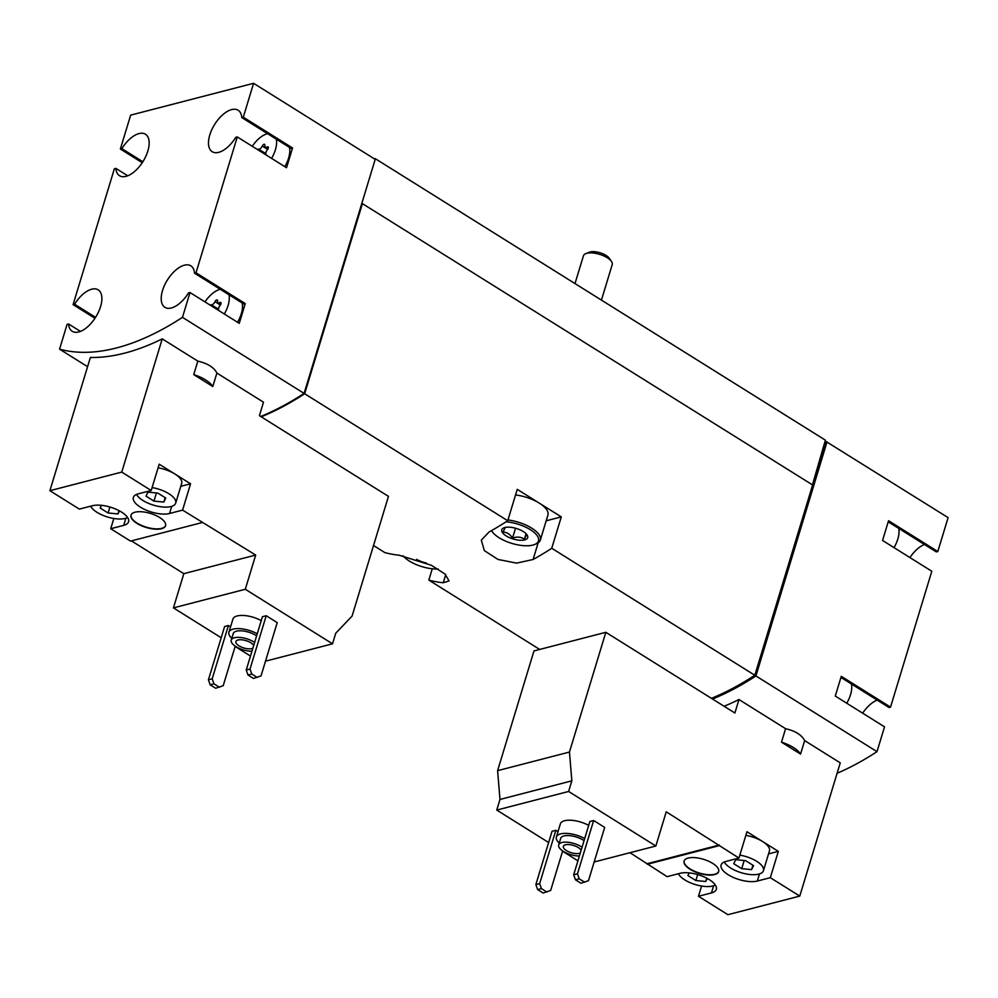<?xml version="1.0" encoding="UTF-8"?>
<svg xmlns="http://www.w3.org/2000/svg" width="998" height="998" viewBox="0 0 998 998"><rect width="100%" height="100%" fill="white"/><g stroke="black" fill="none" stroke-linecap="round" stroke-linejoin="round"><path stroke-width="1.5" d="M276.246 139.134A22.58 11.427 122 0 1 275.386 149.85A22.58 11.427 122 0 1 271.606 158.395M252.269 146.294A22.58 11.427 122 0 1 267.551 133.695M265.78 153.617L258.657 149.164A3.693 1.871 -58 0 0 262.287 146.057A2.108 1.06 -58 0 1 264.557 144.361A2.108 1.06 -58 0 1 264.857 145.396A3.693 1.871 -58 0 0 265.381 147.193A3.693 1.871 -58 0 0 267.065 146.98A2.108 1.06 -58 0 1 268.025 146.856A2.108 1.06 -58 0 1 267.414 149.75A3.693 1.871 -58 0 0 265.979 154.441A2.108 1.06 -58 0 1 266.104 154.952M258.657 149.164A2.108 1.06 -58 0 0 257.559 149.6M228.966 294.734A22.58 11.427 122 0 1 228.105 305.45A22.58 11.427 122 0 1 224.325 313.996M204.989 301.907A22.58 11.427 122 0 1 220.284 289.295M218.5 309.218L211.376 304.764A3.693 1.871 -58 0 0 215.007 301.67A2.108 1.06 -58 0 1 217.277 299.974A2.108 1.06 -58 0 1 217.576 300.997A3.693 1.871 -58 0 0 218.113 302.793A3.693 1.871 -58 0 0 219.785 302.581A2.108 1.06 -58 0 1 220.745 302.469A2.108 1.06 -58 0 1 220.134 305.363A3.693 1.871 -58 0 0 218.712 310.054A2.108 1.06 -58 0 1 218.824 310.553M211.376 304.764A2.108 1.06 -58 0 0 210.279 305.213M231.798 638.321A18.812 7.647 16.9 0 1 228.916 632.245L232.921 619.084A18.812 7.647 16.9 0 1 237.162 615.953A18.812 7.647 16.9 0 1 261.239 620.619M277.219 622.615L266.216 615.729L262.437 616.714L246.244 670.007L247.991 675.01L253.492 678.453L261.027 675.908L277.219 622.615M180.788 486.325L190.568 483.793L182.572 510.115L255.688 555.063L245.296 589.269L173.44 607.882L221.194 637.747M235.129 646.455L250.473 656.06M245.296 589.269L332.521 643.822L265.505 661.175M230.55 626.869L228.392 625.521L224.612 626.507L208.42 679.8L210.166 684.815L215.68 688.246L223.203 685.701L235.229 646.155M142.24 162.699L120.359 149.014L130.663 115.132L253.579 83.308L375.198 159.368L304.103 393.399A293.499 148.515 122 0 1 260.69 416.478M304.103 393.399L182.472 317.339A293.499 148.515 122 0 1 59.556 349.163L67.091 324.362L68.588 323.976A24.463 12.375 122 0 0 72.255 331.311A24.463 12.375 122 0 0 95.708 317.139A24.463 12.375 122 0 0 98.191 289.844A24.463 12.375 122 0 0 74.588 304.24L73.091 304.627L114.371 168.762L115.868 168.375A24.463 12.375 122 0 0 119.523 175.71A24.463 12.375 122 0 0 142.988 161.539A24.463 12.375 122 0 0 145.458 134.231A24.463 12.375 122 0 0 121.868 148.627L120.359 149.014M87.575 366.69L59.556 349.163M332.521 643.822L335.752 633.194L352.069 616.115L388.459 496.368L259.405 415.667L263.497 402.194L216.89 373.052C213.971 367.376 207.609 363.409 197.829 361.126L162.237 338.871A293.499 148.515 122 0 1 90.381 357.471L49.9 490.692L79.341 509.105L92.34 505.736A21.445 8.708 -163.1 0 1 116.392 509.367A21.445 8.708 -163.1 0 1 128.555 521.779A21.445 8.708 -163.1 0 1 123.715 525.36L110.716 528.728L130.526 541.116L202.382 522.503M559.242 843.085A18.812 7.647 16.9 0 1 556.373 837.023L560.365 823.861A18.812 7.647 16.9 0 1 564.606 820.73A18.812 7.647 16.9 0 1 588.695 825.396M604.676 827.392L593.66 820.506L589.88 821.479L573.688 874.772L575.447 879.787L580.948 883.23L588.483 880.685L604.676 827.392M770.331 877.679L778.328 851.356L746.953 831.733L738.957 858.055L725.958 861.424A21.445 8.708 16.9 0 0 721.117 864.992A21.445 8.708 16.9 0 0 733.28 877.404A21.445 8.708 16.9 0 0 757.332 881.034L770.331 877.679L799.772 896.092L840.254 762.871L804.65 740.603L800.558 754.076L781.496 742.163L785.588 728.69L738.982 699.536L734.89 713.009L605.836 632.308L569.459 752.055L571.842 780.835L568.623 791.464L496.755 810.077L548.651 842.524M562.585 851.232L577.929 860.825M568.623 791.464L655.848 846.017L594.159 861.985M557.994 831.646L555.849 830.299L552.056 831.272L535.864 884.577L537.623 889.58L543.124 893.023L550.659 890.478L562.672 850.932M701.582 886.037L698.475 896.279L727.916 914.692L799.772 896.092M630.025 852.704L667.101 876.668L680.1 873.3A21.445 8.708 16.9 0 1 704.151 876.93A21.445 8.708 16.9 0 1 716.302 889.343A21.445 8.708 16.9 0 1 711.474 892.911L713.632 885.787M605.836 632.308L533.98 650.921L497.603 770.668L499.986 799.448L496.755 810.077M655.848 846.017L666.24 811.798L738.957 858.055M712.722 863.395A18.064 7.335 -163.1 0 0 695.095 857.656A18.064 7.335 -163.1 0 0 684.104 861.074A18.064 7.335 -163.1 0 0 699.249 873.35A18.064 7.335 -163.1 0 0 718.66 871.578A18.064 7.335 -163.1 0 0 712.722 863.395M719.146 845.668L647.29 864.28M698.475 896.279L711.474 892.911M812.584 485.153L826.244 441.627L948.1 517.625L937.808 551.52L888.544 520.719L882.556 540.454L931.808 571.255L890.528 707.12L841.277 676.32L835.276 696.055L884.527 726.856L876.993 751.656L755.923 675.945A293.499 148.515 122 0 1 712.522 699.024M876.993 751.656A293.499 148.515 122 0 1 837.085 773.288M738.982 699.536A293.499 148.515 122 0 1 724.074 706.247M804.65 740.603C801.718 734.94 795.369 730.96 785.588 728.69M898.674 528.366A22.58 11.427 122 0 1 897.813 539.082A22.58 11.427 122 0 1 894.033 547.628M851.394 683.979A22.58 11.427 122 0 1 850.533 694.695A22.58 11.427 122 0 1 846.753 703.241M94.96 318.3L73.091 304.627M253.579 83.308L243.287 117.19L292.539 147.991L286.538 167.726L237.287 136.926L196.007 272.791L245.258 303.604L239.258 323.34L190.007 292.539L182.472 317.339M361.85 203.293L812.634 484.978L754.825 675.259L551.744 548.264L561.288 516.889L539.269 503.117L517.251 489.357L507.72 520.731L304.652 393.736A293.499 148.515 122 0 1 261.251 416.815M539.706 649.436L428.828 580.1A293.499 148.515 -58 0 0 443.262 582.757L449.075 580.936L444.958 573.987L431.336 565.28L399.237 555.225A293.499 148.515 122 0 1 384.804 552.568L373.526 545.507M754.825 675.259A293.499 148.515 122 0 1 711.424 698.338M507.72 520.731A293.499 148.515 122 0 1 489.07 531.959L481.31 540.18L484.367 550.622L497.965 559.441L516.627 563.121L533.094 559.491A293.499 148.515 -58 0 0 551.744 548.264M432.271 568.773L428.828 580.1M362.461 203.467L304.652 393.736M374.375 158.857L375.211 158.632L375.023 159.256M812.447 484.866L825.383 440.155L375.211 158.632M827.03 441.914L755.923 675.945M546.18 520.794L561.288 516.889M515.554 494.958A26.335 10.704 16.9 0 1 539.269 503.117A26.335 10.704 16.9 0 1 547.927 515.055L540.33 540.068A26.335 10.704 16.9 0 1 536.313 543.81L534.703 544.484A24.838 10.092 16.9 0 1 511.799 543.374A24.838 10.092 16.9 0 1 492.139 531.547A24.838 10.092 16.9 0 1 491.565 530.574M825.533 441.815L826.244 441.627M888.208 521.829L936.311 551.906L937.808 551.52M909.939 557.57A24.463 12.375 122 0 1 924.447 544.484M840.94 677.43L889.031 707.507L890.528 707.12M862.659 713.183A24.463 12.375 122 0 1 877.167 700.097M826.793 441.977L756.072 674.748A293.499 148.515 122 0 1 720.606 694.359M756.072 674.748L755.149 674.174M190.007 292.539L188.51 292.925A24.463 12.375 122 0 1 164.907 307.322A24.463 12.375 122 0 1 167.39 280.026A24.463 12.375 122 0 1 190.843 265.842A24.463 12.375 122 0 1 194.51 273.19L196.007 272.791M237.287 136.926L235.79 137.312A24.463 12.375 122 0 1 212.187 151.708A24.463 12.375 122 0 1 214.657 124.413A24.463 12.375 122 0 1 238.123 110.242A24.463 12.375 122 0 1 241.79 117.577L243.287 117.19M362.224 203.53L304.802 392.538A293.499 148.515 122 0 1 304.253 392.888M127.732 175.785L115.868 168.375M142.851 161.751L121.868 148.627M292.539 147.991L291.042 148.378L241.79 117.577M289.457 147.392A22.58 11.427 122 0 1 288.597 158.108A22.58 11.427 122 0 1 284.817 166.654M245.258 303.604L243.762 303.991L194.51 273.19M242.177 302.993A22.58 11.427 122 0 1 241.316 313.709A22.58 11.427 122 0 1 237.536 322.254M95.571 317.364L74.588 304.24M80.451 331.398L68.588 323.976M800.558 754.076A24.463 9.93 -163.1 0 0 781.496 742.163M569.459 752.055L497.603 770.668M571.842 780.835L499.986 799.448M719.346 845.007L647.49 863.619M768.547 853.889L778.328 851.356M724.311 861.973A20.696 8.408 -163.1 0 0 744.907 873.674A20.696 8.408 -163.1 0 0 763.445 870.668L769.446 850.932A20.696 8.408 -163.1 0 0 762.647 841.551A20.696 8.408 -163.1 0 0 745.843 835.401M593.66 820.506L577.468 873.799L573.688 874.772M577.468 873.799L579.227 878.814L575.447 879.787M579.227 878.814L584.728 882.244M555.849 830.299L539.656 883.592L535.864 884.577M539.656 883.592L541.403 888.607L537.623 889.58M541.403 888.607L546.904 892.05M579.389 856.01A14.296 5.813 16.9 0 1 564.818 852.23A14.296 5.813 16.9 0 1 558.693 844.919A14.296 5.813 16.9 0 1 561.911 842.537A14.296 5.813 16.9 0 1 582.071 847.215M580.312 852.966A9.406 3.817 16.9 0 1 569.584 852.142A9.406 3.817 16.9 0 1 563.371 846.341A9.406 3.817 16.9 0 1 565.492 844.77A9.406 3.817 16.9 0 1 574.399 845.718A9.406 3.817 16.9 0 1 581.135 850.259M558.693 844.919L560.689 838.332A14.296 5.813 16.9 0 1 563.907 835.95A14.296 5.813 16.9 0 1 584.067 840.628M556.373 837.023A18.812 7.647 16.9 0 1 560.614 833.891A18.812 7.647 16.9 0 1 584.691 838.557M684.154 860.912A18.064 7.335 -163.1 0 0 699.349 873.025A18.064 7.335 -163.1 0 0 718.71 871.416M763.445 870.668A20.696 8.408 -163.1 0 0 756.646 861.286A20.696 8.408 -163.1 0 0 739.842 855.136M733.767 863.694L741.701 868.672L751.581 869.62L753.527 865.603L745.581 860.638L735.701 859.69L733.767 863.694M678.39 873.737A20.696 8.408 -163.1 0 0 684.79 879.899A20.696 8.408 -163.1 0 0 715.341 885.051M689.194 872.888L687.909 875.57L695.843 880.535L705.723 881.496L707.208 878.427M697.664 874.572L695.843 880.535M706.734 878.178L705.723 881.496M744.184 860.501L741.701 868.672M752.916 865.229L751.581 869.62M574.761 845.842A9.406 3.817 16.9 0 1 572.178 845.057M110.716 528.728L113.822 518.473M131.412 540.879L183.832 573.663L173.44 607.882M162.237 338.871L121.756 472.091L151.197 490.505L159.193 464.182L174.887 473.988A20.696 8.408 -163.1 0 0 158.083 467.85M190.568 483.793L174.887 473.988A20.696 8.408 -163.1 0 1 181.686 483.369L175.685 503.104A20.696 8.408 -163.1 0 0 168.887 493.723A20.696 8.408 -163.1 0 0 152.083 487.585M212.799 386.525A24.463 9.93 -163.1 0 0 193.737 374.599L212.799 386.525L216.89 373.052M193.737 374.599L197.829 361.126M121.756 472.091L49.9 490.692M159.643 517.513A18.064 7.335 -163.1 0 0 142.015 511.787A18.064 7.335 -163.1 0 0 131.012 515.205A18.064 7.335 -163.1 0 0 146.157 527.468A18.064 7.335 -163.1 0 0 165.568 525.697A18.064 7.335 -163.1 0 0 159.643 517.513M151.197 490.505L138.198 493.86A21.445 8.708 -163.1 0 0 133.37 497.441A21.445 8.708 -163.1 0 0 145.521 509.853A21.445 8.708 -163.1 0 0 169.573 513.483L182.572 510.115M255.688 555.063L183.832 573.663M136.551 494.422A20.696 8.408 -163.1 0 0 157.148 506.111A20.696 8.408 -163.1 0 0 175.685 503.104M146.007 496.143L153.942 501.108L163.834 502.056L165.768 498.052L157.821 493.074L147.941 492.126L146.007 496.143M90.643 506.186A20.696 8.408 -163.1 0 0 97.031 512.336A20.696 8.408 -163.1 0 0 127.582 517.5M101.434 505.337L100.149 508.019L108.083 512.984L117.976 513.933L119.448 510.864M109.905 507.021L108.083 512.984M118.974 510.614L117.976 513.933M156.424 492.95L153.942 501.108M165.169 497.665L163.834 502.056M266.216 615.729L250.024 669.022L246.244 670.007M250.024 669.022L251.77 674.037L247.991 675.01M251.77 674.037L257.284 677.48M228.392 625.521L212.2 678.815L208.42 679.8M212.2 678.815L213.959 683.83L210.166 684.815M213.959 683.83L219.46 687.273M131.062 515.043A18.064 7.335 -163.1 0 0 146.257 527.144A18.064 7.335 -163.1 0 0 165.618 525.534M251.945 651.232A14.296 5.813 16.9 0 1 237.374 647.452A14.296 5.813 16.9 0 1 231.237 640.142A14.296 5.813 16.9 0 1 234.468 637.759A14.296 5.813 16.9 0 1 254.615 642.438M252.868 648.189A9.406 3.817 16.9 0 1 242.127 647.378A9.406 3.817 16.9 0 1 235.915 641.564A9.406 3.817 16.9 0 1 238.035 639.992A9.406 3.817 16.9 0 1 246.955 640.941A9.406 3.817 16.9 0 1 253.692 645.481M231.237 640.142L233.233 633.568A14.296 5.813 16.9 0 1 236.464 631.185A14.296 5.813 16.9 0 1 256.611 635.863M228.916 632.245A18.812 7.647 16.9 0 1 233.158 629.114A18.812 7.647 16.9 0 1 257.247 633.78M247.304 641.065A9.406 3.817 16.9 0 1 244.722 640.292M574.998 283.582L583.431 255.825A15.045 6.113 16.9 0 1 585.714 253.692L589.182 252.257A11.814 4.803 16.9 0 1 590.043 251.97A11.814 4.803 16.9 0 1 609.429 258.42L611.512 261.526A15.045 6.113 16.9 0 1 612.223 264.582L601.432 300.111M585.714 253.692A15.045 6.113 16.9 0 1 586.824 253.317A15.045 6.113 16.9 0 1 611.512 261.526M504.826 527.53A13.548 5.501 16.9 0 1 527.044 534.903A13.548 5.501 16.9 0 1 513.122 538.982A13.548 5.501 16.9 0 1 503.828 527.855A13.548 5.501 16.9 0 1 504.826 527.53M526.719 534.417L524.399 539.232C521.068 536.862 517.114 536.487 512.535 538.097C509.966 534.117 506.784 532.134 503.004 532.134L505.325 527.318M506.073 521.804A24.838 10.092 16.9 0 1 533.369 531.809A24.838 10.092 16.9 0 1 534.703 544.484M507.957 519.97A26.335 10.704 16.9 0 1 540.33 540.068M426.383 563.022A13.548 5.501 16.9 0 1 416.615 559.317M438.184 569.01A24.838 10.092 16.9 0 1 403.03 555.774M515.529 528.229L512.535 538.097M526.071 533.73L524.399 539.232M533.094 559.491L538.147 542.837M443.262 582.757L445.719 574.698M757.332 881.034L759.49 873.911M171.743 506.348L169.573 513.483M125.885 518.224L123.715 525.36M220.396 305.039L215.007 301.67M221.057 303.38L219.785 302.581M267.664 149.426L262.287 146.057M268.337 147.779L267.065 146.98M220.745 304.44L218.113 302.793M268.025 148.839L265.381 147.193M492.139 531.547L491.503 530.599"/></g></svg>
